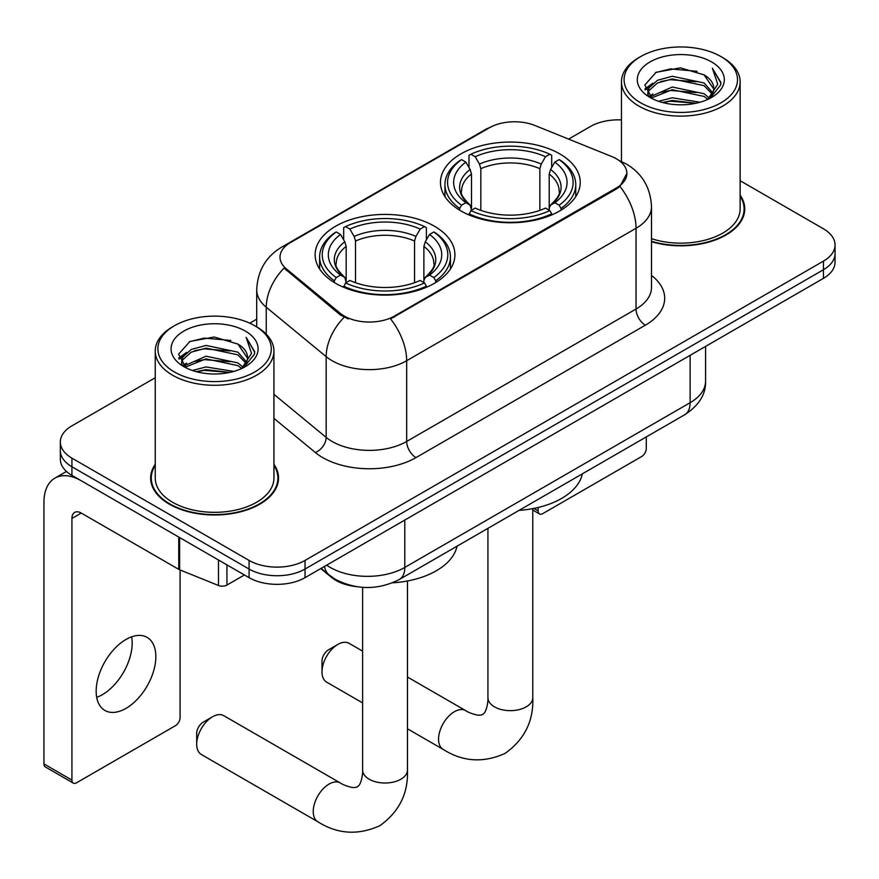 <?xml version="1.0" encoding="UTF-8"?>
<svg xmlns="http://www.w3.org/2000/svg" width="879" height="879" viewBox="0 0 879 879"><rect width="100%" height="100%" fill="white"/><g stroke="black" fill="none" stroke-linecap="round" stroke-linejoin="round"><path stroke-width="1.32" d="M434.457 226.233A69.891 40.346 0 0 0 358.291 217.487A69.891 40.346 0 0 0 315.143 254.767A69.891 40.346 0 0 0 335.613 283.291A69.891 40.346 0 0 0 411.779 292.037A69.891 40.346 0 0 0 454.926 254.767A69.891 40.346 0 0 0 434.457 226.233M559.769 153.88A69.891 40.346 0 0 0 483.604 145.134A69.891 40.346 0 0 0 440.467 182.414A69.891 40.346 0 0 0 460.937 210.938A69.891 40.346 0 0 0 537.102 219.684A69.891 40.346 0 0 0 580.239 182.414A69.891 40.346 0 0 0 559.769 153.88M616.465 158.835A35.599 20.558 0 0 0 611.707 156.528L534.926 125.488A35.599 20.558 0 0 0 489.328 127.796L290.433 242.626A35.599 20.558 0 0 0 280.005 257.162A35.599 20.558 0 0 0 286.444 268.952L340.206 313.276A35.599 20.558 0 0 0 394.539 316.022L616.465 187.897A35.599 20.558 0 0 0 626.892 173.361A35.599 20.558 0 0 0 616.465 158.835M356.413 586.634A39.555 22.843 180 0 1 331.383 577.294L320.791 568.559M155.242 464.288A63.958 36.929 0 0 0 150.628 478.066A63.958 36.929 0 0 0 169.361 504.172A63.958 36.929 0 0 0 239.055 512.182A63.958 36.929 0 0 0 278.544 478.066A63.958 36.929 0 0 0 273.929 464.288M151.287 481.395A63.958 36.929 0 0 0 151.067 482.373M626.892 173.361L619.915 186.458L616.465 188.963L390.54 318.89A46.158 26.645 60 0 1 406.669 360.709A52.751 30.457 180 0 1 332.075 360.709A52.751 30.457 180 0 1 326.164 356.643L266.26 307.243A52.751 30.457 180 0 1 256.712 289.784L256.712 326.889M155.242 377.739L71.924 425.843A39.555 22.843 0 0 0 60.332 441.994L60.332 459.223A39.555 22.843 0 0 0 71.924 475.374L249.087 577.657L249.087 569.043A39.555 22.843 0 0 0 305.035 569.043L823.458 269.732A39.555 22.843 0 0 0 835.05 253.581A39.555 22.843 0 0 1 823.458 269.732L305.035 569.043A39.555 22.843 0 0 1 249.087 569.043L71.924 466.76L249.087 569.043L249.087 560.428A39.555 22.843 0 0 0 305.035 560.428L823.458 261.118A39.555 22.843 0 0 0 835.05 244.966A39.555 22.843 0 0 0 823.458 228.815L740.14 180.711M60.332 450.608A39.555 22.843 0 0 0 71.924 466.76A39.555 22.843 0 0 1 60.332 450.608M348.205 318.89L340.206 314.836L284.049 268.084A46.158 30.864 129.5 0 0 266.26 307.243L266.26 334.174M651.493 241.714A63.958 36.929 0 0 0 744.755 208.894A63.958 36.929 0 0 0 740.14 195.127M621.464 119.918A39.555 22.843 0 0 0 590.358 126.532L568.592 139.102M256.712 319.154L249.746 323.175M60.332 441.994A39.555 22.843 0 0 0 71.924 458.146L249.087 560.428M278.105 482.373A63.958 36.929 0 0 0 277.885 481.395M744.315 213.201A63.958 36.929 0 0 0 744.095 212.224M249.087 577.657A39.555 22.843 0 0 0 305.035 577.657L823.458 278.346A39.555 22.843 0 0 0 835.05 262.195L835.05 244.966M533.839 508.425L538.135 510.908A6.592 3.802 120 0 0 539.508 513.929A6.592 3.802 120 0 0 542.804 513.6L641.637 456.542A6.592 3.802 120 0 0 646.296 448.466L646.296 436.918M538.135 510.908L538.135 507.491M640.703 102.843A56.706 32.732 0 0 0 720.901 102.843A56.706 32.732 0 0 0 720.901 56.553A56.706 32.732 0 0 0 720.901 56.542L722.758 57.618A59.343 34.259 0 0 1 740.14 81.846A59.343 34.259 0 0 1 703.508 113.501A59.343 34.259 0 0 1 638.846 106.073A59.343 34.259 0 0 1 621.464 81.846A59.343 34.259 0 0 1 638.846 57.618L640.703 56.553A56.706 32.732 0 0 0 640.703 102.843M651.493 238.681A59.343 34.259 0 0 0 740.14 208.894L740.14 81.846M651.493 241.285A63.299 36.544 0 0 0 744.095 208.894A63.299 36.544 0 0 0 740.14 196.182M658.591 101.294L672.27 97.789L700.014 102.239M662.502 102.491L672.27 100.481L695.959 103.25M650.097 96.866L672.27 87.021L704.112 93.745L709.232 97.998M651.416 98.019L672.27 89.713L704.112 96.437L707.815 99.272M648.23 95.064L647.834 92.416L648.955 87.922L657.492 80.286L672.27 76.253L704.112 82.978L712.825 92.866M647.933 93.756L648.955 90.614L657.492 82.978L672.27 78.945L704.112 85.67L712.21 94.152M707.474 99.547A32.962 19.03 0 0 0 713.77 88.361A32.962 19.03 0 0 0 704.112 74.902L713.748 89.01M711.572 61.926A43.511 25.128 0 0 0 650.13 61.871A43.511 25.128 0 0 0 649.845 97.349A43.511 25.128 0 0 0 650.031 97.459A43.511 25.128 0 0 0 711.759 97.349A43.511 25.128 0 0 0 711.572 61.926M704.112 74.902L680.423 67.837L656.086 72.309L644.801 85.065L652.284 98.657M710.177 98.228L720.692 84.889L720.901 82.494L712.353 68.199L717.736 84.219L707.826 99.382M722.758 57.618L720.901 56.553A56.706 32.732 0 0 0 640.703 56.553M712.353 68.199L720.89 83.044M655.525 72.594L670.424 68.914L697.124 71.309M645.23 89.911L650.097 86.098M660.799 81.549L670.424 79.681L696.179 81.791M660.799 92.317L670.424 90.449L696.179 92.559M662.777 102.557L670.424 101.217L695.915 103.25M644.944 88.856L652.932 83.186M649.196 96.097L652.932 93.954M322 671.875L322 661.107A9.229 5.329 -60 0 1 328.526 649.801L337.855 644.417A22.414 12.943 120 0 0 322 671.875A22.414 12.943 120 0 0 326.647 682.137L362.62 702.903M459.673 210.202L459.673 208.433L461.552 205.203A62.772 36.237 0 0 1 461.552 159.615L465.87 162.11A56.706 32.732 0 0 0 465.87 202.708L470.133 205.137L471.507 210.224M471.507 208.147L471.507 174.053L470.133 169.449L465.87 162.11M469.001 167.515L469.001 155.308L470.88 154.232A62.772 36.237 0 0 1 549.825 154.232L545.518 156.726A56.706 32.732 0 0 0 475.187 156.726L479.451 164.065L480.835 168.669L480.835 210.356M539.871 210.356L539.871 168.669L541.255 164.065L545.518 156.726M519.071 510.38A72.528 41.873 0 0 0 582.348 473.836M469.001 213.817A65.409 37.764 0 0 0 551.704 213.817L549.825 210.586A62.772 36.237 0 0 1 470.88 210.586L469.001 214.937M551.704 214.937L551.704 213.817M461.552 159.615L459.673 160.692A65.409 37.764 0 0 0 444.95 184.568A65.409 37.764 0 0 0 459.673 208.433M549.825 154.232L551.704 155.308L551.704 167.515M470.88 210.586L475.187 208.092A56.706 32.732 0 0 0 545.518 208.092L549.825 210.586M465.87 202.708L461.552 205.203M475.187 156.726L470.88 154.232M470.133 169.449A50.718 29.282 0 0 0 470.133 205.137L470.364 205.29C463.167 198.324 460.222 193.589 461.563 191.095A48.795 28.172 0 0 1 471.507 174.053M561.033 208.433A65.409 37.764 0 0 0 575.756 184.568A65.409 37.764 0 0 0 561.033 160.692L559.154 159.615A62.772 36.237 0 0 1 559.154 205.203L561.033 208.433L561.033 210.202M559.154 205.203L554.836 202.708A56.706 32.732 0 0 0 554.836 162.11L559.154 159.615M554.836 162.11L550.573 169.449L549.199 174.053L549.199 208.147L550.573 205.137L554.836 202.708M549.199 174.053A48.795 28.172 0 0 1 559.143 191.095C560.472 193.611 557.539 198.335 550.342 205.29L550.573 205.137A50.718 29.282 0 0 0 550.573 169.449M549.199 210.224L549.199 208.147M362.62 651.13L349.062 643.307A22.414 12.943 120 0 0 337.855 644.417L328.526 649.801M196.687 744.227L196.687 733.46A9.229 5.329 -60 0 1 203.214 722.153L212.531 716.77A22.414 12.943 120 0 0 196.687 744.227A22.414 12.943 120 0 0 201.324 754.49L317.879 821.777A22.414 12.943 -60 0 1 314.44 803.813A22.414 12.943 -60 0 1 329.087 784.057A22.414 12.943 -60 0 1 340.294 782.947C341.546 784.068 350.139 787.958 355.083 787.529L357.434 786.87L359.192 785.156C362.027 781.09 362.961 771.707 362.62 770.059A22.414 12.943 180 0 0 369.18 779.212A22.414 12.943 180 0 0 400.89 779.212A22.414 12.943 180 0 0 407.449 770.059C408.405 793.265 399.209 811.811 379.86 825.7C358.16 835.511 337.503 834.204 317.879 821.777M334.361 282.555L334.361 280.786L336.228 277.555A62.772 36.237 0 0 1 336.228 231.968L340.547 234.462A56.706 32.732 0 0 0 340.547 275.061L344.81 277.489L346.183 282.577M346.183 280.5L346.183 246.406L344.81 241.802L340.547 234.462M343.678 239.868L343.678 227.661L345.557 226.584A62.772 36.237 0 0 1 424.513 226.584L420.195 229.078A56.706 32.732 0 0 0 349.875 229.078L354.138 236.418L355.512 241.022L355.512 282.708M414.558 282.708L414.558 241.022L415.932 236.418L420.195 229.078M392.55 582.81A72.528 41.873 0 0 0 457.036 546.189M343.678 286.169A65.409 37.764 0 0 0 426.381 286.169L424.513 282.939A62.772 36.237 0 0 1 345.557 282.939L343.678 287.29M426.381 287.29L426.381 286.169M336.228 231.968L334.361 233.045A65.409 37.764 0 0 0 319.626 256.91A65.409 37.764 0 0 0 334.361 280.786M424.513 226.584L426.381 227.661L426.381 239.868M345.557 282.939L349.875 280.445A56.706 32.732 0 0 0 420.195 280.445L424.513 282.939M340.547 275.061L336.228 277.555M349.875 229.078L345.557 226.584M344.81 241.802A50.718 29.282 0 0 0 344.81 277.489L345.051 277.643C337.844 270.677 334.91 265.941 336.239 263.447A48.795 28.172 0 0 1 346.183 246.406M435.709 280.786A65.409 37.764 0 0 0 450.444 256.91A65.409 37.764 0 0 0 435.709 233.045L433.83 231.968A62.772 36.237 0 0 1 433.83 277.555L435.709 280.786L435.709 282.555M433.83 277.555L429.523 275.061A56.706 32.732 0 0 0 429.523 234.462L433.83 231.968M429.523 234.462L425.26 241.802L423.876 246.406L423.876 280.5L425.26 277.489L429.523 275.061M423.876 246.406A48.795 28.172 0 0 1 433.819 263.447C435.149 265.963 432.215 270.688 425.018 277.643L425.26 277.489A50.718 29.282 0 0 0 425.26 241.802M423.876 282.577L423.876 280.5M340.294 782.947L223.738 715.66A22.414 12.943 120 0 0 212.531 716.77L203.214 722.153M131.641 636.825A42.192 24.359 -60 0 1 102.338 694.707A42.192 24.359 -60 0 1 96.701 697.333M126.005 708.364A42.192 24.359 120 0 0 153.572 671.182A42.192 24.359 120 0 0 147.101 637.374A42.192 24.359 120 0 0 126.005 639.462A42.192 24.359 120 0 0 98.437 676.643A42.192 24.359 120 0 0 104.909 710.463A42.192 24.359 120 0 0 126.005 708.364M226.936 564.867L226.936 585.062L244.428 574.965M178.745 537.047L81.253 480.758A52.751 30.457 -120 0 0 54.872 478.143A52.751 30.457 -120 0 0 43.95 502.294L43.95 763.928L71.924 780.08L71.924 518.445A13.185 7.614 60 0 1 74.649 512.402A13.185 7.614 60 0 1 81.253 513.061L178.745 569.35L178.745 537.047A6.592 3.802 0 0 0 179.624 537.476M71.924 780.08A6.592 3.802 120 0 0 73.287 783.09L45.312 766.938A6.592 3.802 -60 0 1 43.95 763.928M73.287 783.09A6.592 3.802 120 0 0 76.583 782.771L175.426 725.702A6.592 3.802 120 0 0 180.085 717.627L180.085 569.955M226.936 585.062A6.592 3.802 180 0 1 218.497 585.491L179.624 569.779A6.592 3.802 180 0 1 178.745 569.35M174.492 372.015A56.706 32.732 0 0 0 254.679 372.015A56.706 32.732 0 0 0 254.679 325.713L256.547 326.79A59.343 34.259 0 0 1 273.929 351.018A59.343 34.259 0 0 1 237.297 382.673A59.343 34.259 0 0 1 172.625 375.245A59.343 34.259 0 0 1 155.242 351.018A59.343 34.259 0 0 1 172.625 326.79L174.492 325.713A56.706 32.732 0 0 0 174.492 372.015M155.242 351.018L155.242 478.066A59.343 34.259 0 0 0 172.625 502.294A59.343 34.259 0 0 0 237.297 509.721A59.343 34.259 0 0 0 273.929 478.066L273.929 351.018M155.242 465.354A63.299 36.544 0 0 0 151.287 478.066A63.299 36.544 0 0 0 169.834 503.909A63.299 36.544 0 0 0 238.802 511.831A63.299 36.544 0 0 0 277.885 478.066A63.299 36.544 0 0 0 273.929 465.354M192.369 370.466L206.049 366.961L233.792 371.41M196.292 371.652L206.049 369.652L229.738 372.41M183.876 366.038L206.049 356.193L237.901 362.917L243.022 367.158M185.205 367.191L206.049 358.885L237.901 365.609L241.604 368.444M182.008 364.236L181.623 361.588L182.744 357.094L191.27 349.457L206.049 345.425L237.901 352.149L246.614 362.038M181.722 362.928L182.744 359.786L191.27 352.149L206.049 348.117L237.901 354.841L245.988 363.324M241.264 368.708A32.962 19.03 0 0 0 247.548 357.533A32.962 19.03 0 0 0 237.901 344.074L247.537 358.182M245.351 331.097A43.511 25.128 0 0 0 183.909 331.042A43.511 25.128 0 0 0 183.623 366.521A43.511 25.128 0 0 0 183.81 366.631A43.511 25.128 0 0 0 245.549 366.521A43.511 25.128 0 0 0 245.351 331.097M237.901 344.074L214.212 337.009L189.875 341.481L178.58 354.226L186.073 367.829M243.966 367.4L254.47 354.061L254.69 351.666L246.131 337.371L251.526 353.391L241.604 368.554M256.547 326.79L254.679 325.713A56.706 32.732 0 0 0 174.492 325.713M246.131 337.371L254.679 352.204M189.304 341.755L204.203 338.085L230.913 340.481M179.008 359.082L183.876 355.27M194.589 350.71L204.203 348.853L229.957 350.963M194.589 361.478L204.203 359.61L229.957 361.73M196.555 371.729L204.203 370.378L229.705 372.421M178.734 358.028L186.722 352.347M182.975 365.268L186.722 363.115M286.444 268.952L286.444 270.512M340.206 313.276L340.206 314.836M394.539 316.022L394.539 317.088M616.465 187.897L616.465 188.963M331.383 576.723L331.383 577.294M651.493 275.424A65.936 38.061 180 0 1 645.373 325.175L415.987 457.607A13.185 7.614 60 0 1 406.669 441.456L636.044 309.023A52.751 30.457 0 0 0 651.493 287.499L651.493 206.741A52.751 30.457 180 0 1 636.044 228.276A46.158 26.645 -120 0 0 619.915 186.458M415.987 457.607A65.936 38.061 180 0 1 322.747 457.607A65.936 38.061 180 0 1 315.363 452.52L273.929 418.36M344.139 317.286A46.158 30.864 129.5 0 0 326.164 356.643L326.164 437.39A52.751 30.457 0 0 0 332.075 441.456A52.751 30.457 0 0 0 406.669 441.456L406.669 360.709L636.044 228.276L636.044 309.023A13.185 7.614 60 0 0 645.373 325.175M651.493 206.741C650.603 187.776 642.263 173.559 626.485 164.076L619.827 160.835A46.158 21.612 112 0 0 619.201 160.604M286.51 245.318A46.158 26.645 -120 0 0 281.719 247.12C265.941 256.591 257.613 270.809 256.712 289.784M281.719 247.12L485.45 129.499A46.158 26.645 60 0 1 488.955 128.015M305.035 560.428L305.035 577.657M823.458 261.118L823.458 278.346M71.924 458.146L71.924 475.374M273.929 394.319L326.164 437.39A13.185 8.823 -50.5 0 1 315.363 452.52M326.658 565.164A52.751 30.457 0 0 0 330.207 567.427A52.751 30.457 0 0 0 404.801 567.427L690.125 402.703A52.751 30.457 0 0 0 705.573 381.167C705.958 394.253 698.992 405.461 684.664 414.767L399.341 579.503A26.37 15.229 60 0 0 404.801 567.427L404.801 520.06M690.125 355.325L690.125 402.703A26.37 15.229 60 0 1 684.664 414.767M324.527 566.406A26.37 17.635 129.5 0 0 329.12 574.976L321.11 568.372M532.773 508.633L532.773 697.706A22.414 12.943 180 0 1 526.202 706.859A22.414 12.943 180 0 1 494.503 706.859A22.414 12.943 180 0 1 487.933 697.706C488.274 699.354 487.351 708.738 484.505 712.803L482.758 714.517L480.406 715.176C475.462 715.605 466.859 711.715 465.617 710.595L407.449 677.017M532.773 697.706C533.729 720.912 524.532 739.459 505.172 753.347C483.483 763.159 462.826 761.851 443.203 749.424A22.414 12.943 -60 0 1 439.764 731.46A22.414 12.943 -60 0 1 454.41 711.704A22.414 12.943 -60 0 1 465.617 710.595M539.871 168.669A48.795 28.172 0 0 0 480.835 168.669M541.255 164.065A50.718 29.282 0 0 0 479.451 164.065M414.558 241.022A48.795 28.172 0 0 0 355.512 241.022M415.932 236.418A50.718 29.282 0 0 0 354.138 236.418M71.924 518.445L81.253 513.061M179.624 537.552L179.624 569.779M218.497 585.491L218.497 560M485.45 129.499L493.921 125.554M619.827 160.835L619.135 160.549M399.341 579.503C378.113 590.172 356.896 590.172 335.668 579.503L329.12 574.976M705.573 381.167L705.573 346.403M539.508 513.929L532.773 510.04M744.095 214.19L744.095 208.894M647.834 94.602L647.834 92.416M621.464 161.527L621.464 81.846M443.203 749.424L407.449 728.79M444.95 196.632L444.95 184.568M575.756 196.632L575.756 184.568M487.933 528.356L487.933 697.706M407.449 580.986L407.449 770.059M319.626 268.985L319.626 256.91M450.444 268.985L450.444 256.91M362.62 587.326L362.62 770.059M54.872 478.143L66.474 471.441M277.885 483.351L277.885 478.066M181.623 363.774L181.623 361.588M151.287 483.351L151.287 478.066"/></g></svg>
